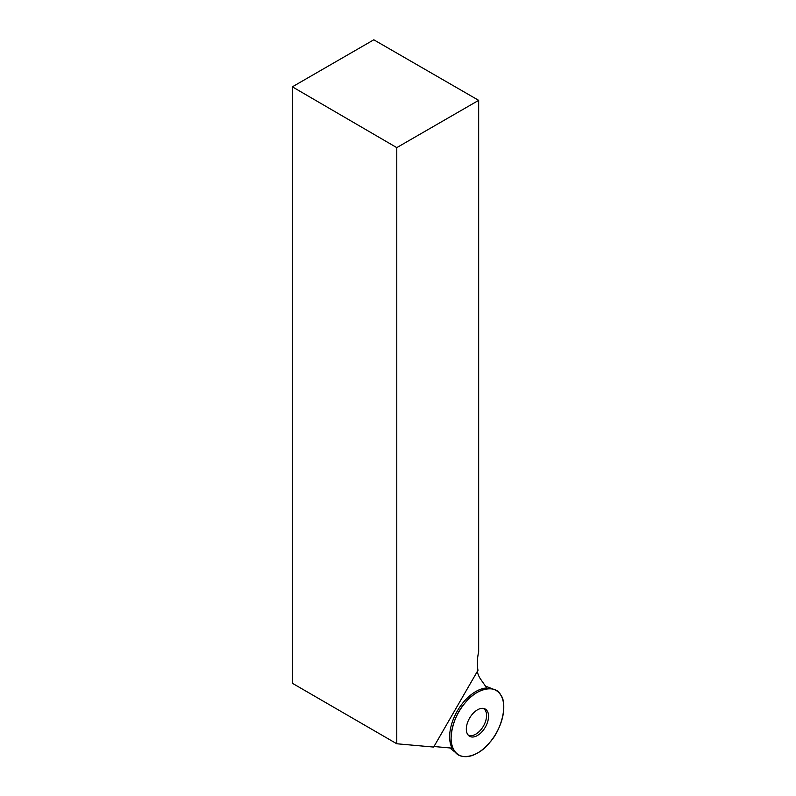 <?xml version="1.0" encoding="UTF-8"?>
<svg xmlns="http://www.w3.org/2000/svg" width="796" height="796" viewBox="0 0 796 796"><rect width="100%" height="100%" fill="white"/><g stroke="black" fill="none" stroke-linecap="round" stroke-linejoin="round"><path stroke-width="1.19" d="M469.58 718.141A15.711 9.074 -60 0 1 484.257 708.609A15.711 9.074 -60 0 1 485.301 727.216A15.711 9.074 -60 0 1 468.665 735.613A15.711 9.074 -60 0 1 469.58 718.141M489.848 742.34A37.253 21.512 -60 0 1 457.272 753.882A37.253 21.512 -60 0 1 458.814 711.923A37.253 21.512 -60 0 1 494.376 689.605A37.253 21.512 -60 0 1 489.848 742.34C478.913 756.946 459.312 761.394 454.208 750.429C447.024 741.942 452.974 715.863 465.023 703.017C475.968 688.411 495.57 683.963 500.674 694.928C507.848 703.415 501.898 729.494 489.848 742.34M433.979 746.519L452.088 748.14A36.964 21.343 -60 0 1 457.292 711.047A36.964 21.343 -60 0 1 486.814 687.993L480.685 679.277A47.491 27.422 -60 0 1 477.252 671.565M292.361 86.824L373.802 39.8L478.675 100.346L478.675 651.645A47.491 27.422 -60 0 0 477.988 670.282L433.661 747.066L396.776 743.763L292.361 683.267L292.361 86.824L396.776 147.628L396.776 743.763M478.675 100.346L396.776 147.628M483.182 708.38A15.263 8.816 -60 0 1 483.411 726.121A15.263 8.816 -60 0 1 467.929 734.808M449.81 747.932L457.272 753.882M485.5 686.122L494.376 689.605"/></g></svg>
